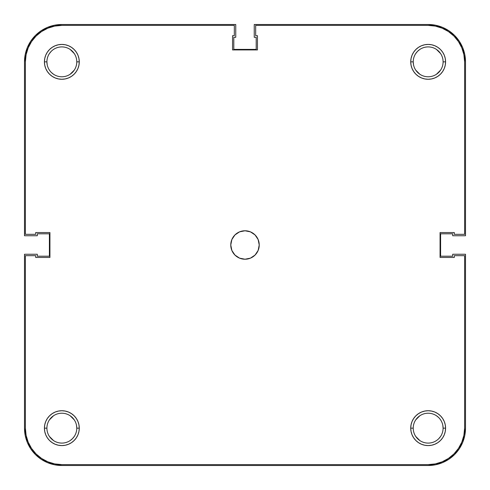 <?xml version="1.0" encoding="UTF-8"?>
<svg xmlns="http://www.w3.org/2000/svg" width="490" height="490" viewBox="0 0 490 490"><rect width="100%" height="100%" fill="white"/><g stroke="black" fill="none" stroke-linecap="round" stroke-linejoin="round"><path stroke-width="0.73" d="M443.095 428.156A14.939 14.939 0 0 0 428.156 413.223A14.939 14.939 0 0 0 413.223 428.156L410.73 428.156A17.426 17.426 0 0 1 428.156 410.73A17.426 17.426 0 0 1 445.582 428.156L443.095 428.156A14.939 14.939 0 0 1 428.156 443.095A14.939 14.939 0 0 1 413.223 428.156A14.939 14.939 0 0 1 428.156 413.223A14.939 14.939 0 0 1 443.095 428.156L445.582 428.156L445.251 424.757L444.259 421.486L442.648 418.478L440.479 415.832L437.84 413.67L434.826 412.059L431.555 411.067L428.156 410.73L424.757 411.067L421.486 412.059L418.478 413.67L415.832 415.832L413.67 418.478L412.059 421.486L411.067 424.757L410.73 428.156L411.067 431.555L412.059 434.826L413.67 437.84L415.832 440.479L418.478 442.648L421.486 444.259L424.757 445.251L428.156 445.582L431.555 445.251L434.826 444.259L437.84 442.648L440.479 440.479L442.648 437.84L444.259 434.826L445.251 431.555L445.582 428.156A17.426 17.426 0 0 1 428.156 445.582A17.426 17.426 0 0 1 410.73 428.156L413.223 428.156A14.939 14.939 0 0 0 428.156 443.095A14.939 14.939 0 0 0 443.095 428.156L442.807 425.24M76.777 428.156A14.939 14.939 0 0 0 61.844 413.223A14.939 14.939 0 0 0 46.905 428.156L44.419 428.156A17.426 17.426 0 0 1 61.844 410.73A17.426 17.426 0 0 1 79.27 428.156L76.777 428.156A14.939 14.939 0 0 1 61.844 443.095A14.939 14.939 0 0 1 46.905 428.156A14.939 14.939 0 0 1 61.844 413.223A14.939 14.939 0 0 1 76.777 428.156L79.27 428.156L78.933 424.757L77.941 421.486L76.33 418.478L74.168 415.832L71.522 413.67L68.514 412.059L65.243 411.067L61.844 410.73L58.445 411.067L55.174 412.059L52.16 413.67L49.521 415.832L47.352 418.478L45.742 421.486L44.749 424.757L44.419 428.156L44.749 431.555L45.742 434.826L47.352 437.84L49.521 440.479L52.16 442.648L55.174 444.259L58.445 445.251L61.844 445.582L65.243 445.251L68.514 444.259L71.522 442.648L74.168 440.479L76.33 437.84L77.941 434.826L78.933 431.555L79.27 428.156A17.426 17.426 0 0 1 61.844 445.582A17.426 17.426 0 0 1 44.419 428.156L46.905 428.156A14.939 14.939 0 0 0 61.844 443.095A14.939 14.939 0 0 0 76.777 428.156L76.495 425.24M443.095 61.844A14.939 14.939 0 0 0 428.156 46.905A14.939 14.939 0 0 0 413.223 61.844L410.73 61.844A17.426 17.426 0 0 1 428.156 44.419A17.426 17.426 0 0 1 445.582 61.844L443.095 61.844A14.939 14.939 0 0 1 428.156 76.777A14.939 14.939 0 0 1 413.223 61.844A14.939 14.939 0 0 1 428.156 46.905A14.939 14.939 0 0 1 443.095 61.844L445.582 61.844L445.251 58.445L444.259 55.174L442.648 52.16L440.479 49.521L437.84 47.352L434.826 45.742L431.555 44.749L428.156 44.419L424.757 44.749L421.486 45.742L418.478 47.352L415.832 49.521L413.67 52.16L412.059 55.174L411.067 58.445L410.73 61.844L411.067 65.243L412.059 68.514L413.67 71.522L415.832 74.168L418.478 76.33L421.486 77.941L424.757 78.933L428.156 79.27L431.555 78.933L434.826 77.941L437.84 76.33L440.479 74.168L442.648 71.522L444.259 68.514L445.251 65.243L445.582 61.844A17.426 17.426 0 0 1 428.156 79.27A17.426 17.426 0 0 1 410.73 61.844L413.223 61.844A14.939 14.939 0 0 0 428.156 76.777A14.939 14.939 0 0 0 443.095 61.844M76.777 61.844A14.939 14.939 0 0 0 61.844 46.905A14.939 14.939 0 0 0 46.905 61.844L44.419 61.844A17.426 17.426 0 0 1 61.844 44.419A17.426 17.426 0 0 1 79.27 61.844L76.777 61.844A14.939 14.939 0 0 1 61.844 76.777A14.939 14.939 0 0 1 46.905 61.844A14.939 14.939 0 0 1 61.844 46.905A14.939 14.939 0 0 1 76.777 61.844L79.27 61.844L78.933 58.445L77.941 55.174L76.33 52.16L74.168 49.521L71.522 47.352L68.514 45.742L65.243 44.749L61.844 44.419L58.445 44.749L55.174 45.742L52.16 47.352L49.521 49.521L47.352 52.16L45.742 55.174L44.749 58.445L44.419 61.844L44.749 65.243L45.742 68.514L47.352 71.522L49.521 74.168L52.16 76.33L55.174 77.941L58.445 78.933L61.844 79.27L65.243 78.933L68.514 77.941L71.522 76.33L74.168 74.168L76.33 71.522L77.941 68.514L78.933 65.243L79.27 61.844A17.426 17.426 0 0 1 61.844 79.27A17.426 17.426 0 0 1 44.419 61.844L46.905 61.844A14.939 14.939 0 0 0 61.844 76.777A14.939 14.939 0 0 0 76.777 61.844M230.772 245A14.228 14.228 0 0 1 245 230.772A14.228 14.228 0 0 1 259.228 245L258.144 239.555L255.057 234.943L250.445 231.856L245 230.772L239.555 231.856L234.943 234.943L231.856 239.555L230.772 245L231.856 250.445L234.943 255.057L239.555 258.144L245 259.228L250.445 258.144L255.057 255.057L258.144 250.445L259.228 245A14.228 14.228 0 0 1 245 259.228A14.228 14.228 0 0 1 230.772 245M26.093 54.733L28.163 47.891L31.532 41.589L36.064 36.064L41.589 31.532L47.891 28.163L54.733 26.093L47.891 28.163L41.589 31.532L36.064 36.064L31.532 41.589L28.163 47.891L26.093 54.733L25.388 61.844L25.388 234.33L35.703 234.33L35.703 232.554L49.931 232.554L49.931 257.446L35.703 257.446L35.703 255.67L25.388 255.67L25.388 428.156L25.388 255.67L35.703 255.67L35.703 257.446L49.931 257.446L49.931 232.554L35.703 232.554L35.703 234.33L25.388 234.33L25.388 61.844A36.456 36.456 0 0 1 61.844 25.388L54.733 26.093L61.844 25.388L234.33 25.388L234.33 35.703L232.554 35.703L232.554 49.931L257.446 49.931L257.446 35.703L255.67 35.703L255.67 25.388L428.156 25.388A36.456 36.456 0 0 1 464.612 61.844L463.908 54.733L464.612 61.844L464.612 234.33L454.297 234.33L454.297 232.554L440.069 232.554L440.069 257.446L454.297 257.446L454.297 255.67L464.612 255.67L464.612 428.156L463.908 435.267L461.837 442.109L463.908 435.267M463.908 54.733L461.837 47.891L458.469 41.589L453.936 36.064L448.411 31.532L442.109 28.163L435.267 26.093L442.109 28.163L448.411 31.532L453.936 36.064L458.469 41.589L461.837 47.891L463.908 54.733M25.388 428.156L26.093 435.267L28.163 442.109L31.532 448.411L36.064 453.936L41.589 458.469L47.891 461.837L54.733 463.908L47.891 461.837L41.589 458.469L36.064 453.936L31.532 448.411L28.163 442.109L26.093 435.267L25.388 428.156A36.456 36.456 0 0 0 61.844 464.612L54.733 463.908M428.156 464.612L435.267 463.908L442.109 461.837L448.411 458.469L453.936 453.936L458.469 448.411L461.837 442.109L458.469 448.411L453.936 453.936L448.411 458.469L442.109 461.837L435.267 463.908L428.156 464.612L61.844 464.612L428.156 464.612A36.456 36.456 0 0 0 464.612 428.156L464.612 255.67L454.297 255.67L454.297 257.446L440.069 257.446L440.069 232.554L454.297 232.554L454.297 234.33L464.612 234.33L464.612 61.844M440.577 70.144L436.455 74.26L438.721 72.404M419.857 74.26L415.74 70.144L419.857 74.26M413.505 64.76L413.223 61.844M415.74 53.545L417.596 51.279L415.74 53.545M436.455 49.423L440.577 53.545M74.26 70.144L70.144 74.26M53.545 74.26L51.279 72.404M47.193 64.76L46.905 61.844M49.423 53.545L51.279 51.279M70.144 49.423L74.26 53.545M74.26 436.455L72.404 438.721L74.26 436.455M53.545 440.577L49.423 436.455M49.423 419.857L53.545 415.74L51.279 417.596M70.144 415.74L74.26 419.857L70.144 415.74M440.577 436.455L438.721 438.721M419.857 440.577L415.74 436.455M415.74 419.857L419.857 415.74M436.455 415.74L438.721 417.596M61.844 25.388L234.33 25.388L234.33 35.703L232.554 35.703L232.554 49.931L257.446 49.931L257.446 35.703L255.67 35.703L255.67 25.388L428.156 25.388L435.267 26.093M465.5 428.156A37.344 37.344 0 0 1 428.156 465.5L61.844 465.5A37.344 37.344 0 0 1 24.5 428.156L24.5 254.249L37.301 254.249L37.301 256.203L49.398 256.203L49.398 233.797L37.301 233.797L37.301 235.751L24.5 235.751L24.5 61.844A37.344 37.344 0 0 1 61.844 24.5L235.751 24.5L235.751 37.301L233.797 37.301L233.797 49.398L256.203 49.398L256.203 37.301L254.249 37.301L254.249 24.5L428.156 24.5A37.344 37.344 0 0 1 465.5 61.844L465.5 235.751L452.699 235.751L452.699 233.797L440.602 233.797L440.602 256.203L452.699 256.203L452.699 254.249L465.5 254.249L465.5 428.156L465.5 254.249L452.699 254.249L452.699 256.203L440.602 256.203L440.602 233.797L452.699 233.797L452.699 235.751L465.5 235.751L465.5 61.844L464.783 54.555L462.658 47.555L459.21 41.099L454.561 35.439L448.901 30.79L442.446 27.342L435.445 25.217L428.156 24.5L254.249 24.5L254.249 37.301L256.203 37.301L256.203 49.398L233.797 49.398L233.797 37.301L235.751 37.301L235.751 24.5L61.844 24.5L54.555 25.217L47.555 27.342L41.099 30.79L35.439 35.439L30.79 41.099L27.342 47.555L25.217 54.555L24.5 61.844L24.5 235.751L37.301 235.751L37.301 233.797L49.398 233.797L49.398 256.203L37.301 256.203L37.301 254.249L24.5 254.249L24.5 428.156L25.217 435.445L27.342 442.446L30.79 448.901L35.439 454.561L41.099 459.21L47.555 462.658L54.555 464.783L61.844 465.5L428.156 465.5L435.445 464.783L442.446 462.658L448.901 459.21L454.561 454.561L459.21 448.901L462.658 442.446L464.783 435.445L465.5 428.156M448.901 30.79L442.446 27.342L435.445 25.217M30.79 41.099L27.342 47.555L25.217 54.555M41.099 459.21L47.555 462.658L54.555 464.783M459.21 448.901L462.658 442.446L464.783 435.445M419.857 49.423L417.596 51.279M70.144 440.577L72.404 438.721"/></g></svg>
